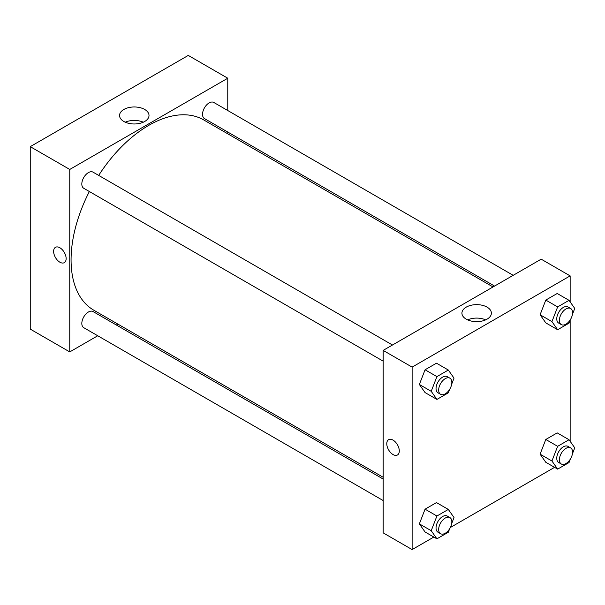 <?xml version="1.0" encoding="UTF-8"?>
<svg xmlns="http://www.w3.org/2000/svg" width="605" height="605" viewBox="0 0 605 605"><rect width="100%" height="100%" fill="white"/><g stroke="black" fill="none" stroke-linecap="round" stroke-linejoin="round"><path stroke-width="0.91" d="M30.25 146.644L30.25 329.112L30.25 146.644L188.268 55.418L30.25 146.644L69.756 169.453L227.767 78.227L227.767 110.533M392.464 345.016L93.057 172.153A9.309 5.377 120 0 0 83.747 177.53A9.309 5.377 120 0 0 83.747 188.284L383.154 361.147M383.154 479.047L93.057 311.56A9.309 5.377 120 0 0 83.747 316.937A9.309 5.377 120 0 0 83.747 327.683L383.154 500.547M97.738 335.76L69.756 351.921L69.756 169.453M116.357 325.014L117.899 324.121M227.767 132.034L227.767 133.818M513.191 275.32L213.784 102.457A9.309 5.377 120 0 0 204.467 107.834A9.309 5.377 120 0 0 204.467 118.588L494.565 286.074M89.366 191.528A109.876 63.434 120 0 0 71.072 259.923A109.876 63.434 120 0 0 93.828 310.221L383.154 477.262M493.03 286.959L203.696 119.919A109.876 63.434 120 0 0 98.683 175.405M69.756 351.921L30.25 329.112M144.693 109.46A14.732 8.508 180 0 1 149.011 115.479A14.732 8.508 180 0 1 134.28 123.98A14.732 8.508 180 0 1 119.548 115.479A14.732 8.508 180 0 1 128.638 107.622A14.732 8.508 180 0 1 144.693 109.46M227.767 78.227L188.268 55.418M55.456 247.324A8.848 5.105 -120 0 0 54.102 254.41A8.848 5.105 -120 0 0 59.88 262.207A8.848 5.105 60 0 1 54.102 254.41A8.848 5.105 60 0 1 55.456 247.324A8.848 5.105 60 0 1 64.304 252.429A8.848 5.105 60 0 1 64.304 262.646A8.848 5.105 60 0 1 59.88 262.207A8.848 5.105 -120 0 0 64.304 262.646M143.294 122.202A14.732 8.508 0 0 0 125.258 122.202M433.838 537.043L412.126 549.582L383.154 532.854L383.154 350.393L541.173 259.167L570.144 275.888L570.144 301.887M450.354 527.507L554.566 467.347M419.363 384.47L425.065 392.584L419.363 384.47L425.065 369.776L419.363 384.47L431.214 391.314L436.916 376.613L448.32 370.033L454.022 378.14L451.685 384.183M436.47 363.189L425.065 369.776L436.47 363.189L448.32 370.033M540.091 314.766L545.793 322.881L540.091 314.766L545.793 300.072L540.091 314.766L551.942 321.61L557.644 306.916L569.048 300.33L574.75 308.444L572.406 314.479M557.197 293.493L545.793 300.072L557.197 293.493L569.048 300.33M540.091 454.173L545.793 462.28L540.091 454.173L545.793 439.472L540.091 454.173L551.942 461.01L557.644 446.316L569.048 439.737L574.75 447.844L572.406 453.879M557.197 432.893L545.793 439.472L557.197 432.893L569.048 439.737M412.126 549.582L412.126 367.122L570.144 275.888M570.144 320.325L570.144 441.287M419.363 523.87L425.065 531.984L419.363 523.87L425.065 509.176L419.363 523.87L431.214 530.714L436.916 516.02L448.32 509.433L454.022 517.547L451.685 523.582M436.47 502.589L425.065 509.176L436.47 502.589L448.32 509.433M466.228 319.16A14.732 8.508 180 0 1 461.917 313.14A14.732 8.508 180 0 1 476.649 304.64A14.732 8.508 180 0 1 491.381 313.14A14.732 8.508 180 0 1 482.283 320.998A14.732 8.508 180 0 1 466.228 319.16M412.126 367.122L383.154 350.393M399.285 450.937A8.848 5.105 60 0 1 397.455 454.99A8.848 5.105 60 0 1 388.607 449.878A8.848 5.105 60 0 1 388.607 439.669A8.848 5.105 60 0 1 395.42 442.036A8.848 5.105 60 0 1 399.285 450.937M485.664 319.871A14.732 8.508 0 0 0 467.635 319.871M388.607 439.669A8.848 5.105 -120 0 0 388.607 449.878A8.848 5.105 -120 0 0 397.455 454.99M449.704 389.287L448.32 392.842L436.916 399.421L431.214 391.314M449.908 378.185L447.277 376.665A9.309 5.377 120 0 0 440.1 379.161A9.309 5.377 120 0 0 436.039 388.531A9.309 5.377 120 0 0 437.967 392.789L440.599 394.309A9.309 5.377 120 0 0 449.908 388.939A9.309 5.377 120 0 0 449.908 378.185A9.309 5.377 120 0 0 442.739 380.681A9.309 5.377 120 0 0 438.67 390.051A9.309 5.377 120 0 0 440.599 394.309M436.916 399.421L425.065 392.584M436.916 376.613L425.065 369.776M570.424 319.591L569.048 323.138L557.644 329.725L551.942 321.61M570.636 308.482L568.004 306.962A9.309 5.377 120 0 0 560.827 309.457A9.309 5.377 120 0 0 556.759 318.827A9.309 5.377 120 0 0 558.687 323.093L561.327 324.613A9.309 5.377 120 0 0 570.636 319.236A9.309 5.377 120 0 0 570.636 308.482A9.309 5.377 120 0 0 563.459 310.978A9.309 5.377 120 0 0 559.398 320.348A9.309 5.377 120 0 0 561.327 324.613M557.644 329.725L545.793 322.881M557.644 306.916L545.793 300.072M449.704 528.687L448.32 532.241L436.916 538.828L431.214 530.714M449.908 517.585L447.277 516.065A9.309 5.377 120 0 0 440.1 518.561A9.309 5.377 120 0 0 436.039 527.931A9.309 5.377 120 0 0 437.967 532.196L440.599 533.716A9.309 5.377 120 0 0 449.908 528.339A9.309 5.377 120 0 0 449.908 517.585A9.309 5.377 120 0 0 442.739 520.081A9.309 5.377 120 0 0 438.67 529.451A9.309 5.377 120 0 0 440.599 533.716M436.916 538.828L425.065 531.984M436.916 516.02L425.065 509.176M570.424 458.991L569.048 462.545L557.644 469.125L551.942 461.01M570.636 447.889L568.004 446.369A9.309 5.377 120 0 0 560.827 448.857A9.309 5.377 120 0 0 556.759 458.235A9.309 5.377 120 0 0 558.687 462.492L561.327 464.012A9.309 5.377 120 0 0 570.636 458.635A9.309 5.377 120 0 0 570.636 447.889A9.309 5.377 120 0 0 563.459 450.385A9.309 5.377 120 0 0 559.398 459.755A9.309 5.377 120 0 0 561.327 464.012M557.644 469.125L545.793 462.28M557.644 446.316L545.793 439.472"/></g></svg>
